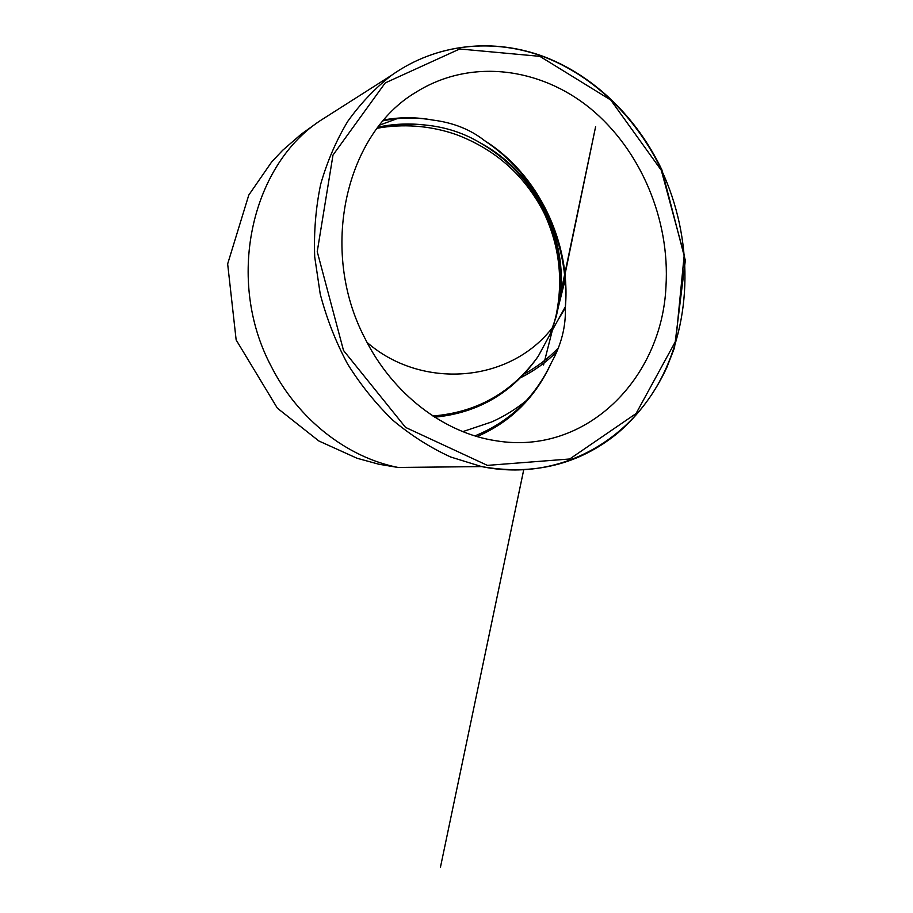 <?xml version="1.0" encoding="UTF-8"?>
<svg xmlns="http://www.w3.org/2000/svg" width="913" height="913" viewBox="0 0 913 913"><rect width="100%" height="100%" fill="white"/><g stroke="black" fill="none" stroke-linecap="round" stroke-linejoin="round"><path stroke-width="1.37" d="M364.926 338.312C318.454 249.842 345.867 133.446 415.974 92.236C470.252 58.147 540.005 67.265 590.38 108.464C640.778 149.915 670.096 219.656 665.976 286.374C662.051 378.142 586.5 455.678 496.273 440.808C444.369 433.23 392.681 394.245 364.926 338.312M367.003 342.352C420.562 389.383 509.591 384.031 552.981 326.945M557.74 320.474L565.387 307.795M379.66 125.104L397.018 118.701M380.299 126.679L376.864 128.722M474.931 435.889C509.534 421.84 535.007 397.475 551.349 362.758C561.335 344.852 566.014 326.375 565.364 307.339C571.002 242.516 538.305 174.109 484.438 140.556C470.378 129.452 453.168 122.627 432.808 120.06C416.237 117.161 399.7 117.4 383.198 120.813M432.808 120.06C416.511 117.024 400.225 116.978 383.962 119.923M477.145 436.551C510.903 421.863 535.646 397.258 551.349 362.758M565.364 307.339C567.338 274.379 561.073 242.801 546.567 212.592C531.994 182.452 511.28 158.44 484.438 140.556M377.468 127.923C392.955 124.271 408.841 123.289 425.104 125.013C445.053 126.941 463.199 132.762 479.53 142.474C508.313 159.079 530.099 182.486 544.878 212.661C559.258 242.892 563.857 273.82 558.676 305.444L556.222 316.674L549.946 334.557L538.236 356.264C512.136 392.487 477.02 412.391 432.899 415.986M425.104 125.013C409.104 123.152 393.423 123.86 378.062 127.147M434.759 417.184C478.378 412.916 512.866 392.613 538.236 356.264M558.676 305.444C571.31 243.794 537.517 173.071 479.53 142.474M661.297 170.274L684.214 255.024L675.791 340.846L636.053 413.555L569.723 458.988L487.405 465.379L405.555 427.41L343.505 350.455L317.233 251.646L333.005 155.039L385.195 82.935L459.718 48.982L539.857 56.344L610.751 100.019L661.297 170.274M661.446 169.932C636.772 118.165 594.237 76.213 544 56.88C493.773 37.981 436.905 43.196 391.688 75.197C375.232 88.036 360.601 103.409 347.785 121.315C336.224 140.499 327.196 161.475 320.68 184.243C315.772 207.765 313.775 231.982 314.711 256.895L320.223 294.043C326.637 318.523 335.744 341.816 347.545 363.922C360.726 385.012 375.928 403.866 393.138 420.482C411.249 435.569 430.445 447.747 450.702 457.014L481.63 466.589C554.83 481.642 624.252 444.951 658.752 382.935C693.184 320.566 693.298 237.814 661.446 169.932M398.057 467.467L378.758 464.203L357.04 458.258L318.899 441.002L277.392 408.202L236.147 339.944L227.657 263.925L248.781 195.062L271.618 162.023L282.574 150.371L301.153 134.234L319.094 121.406L391.688 75.197C437.007 43.128 494.047 37.878 544.342 56.789C594.66 76.133 637.206 118.085 661.879 169.864L685.343 260.422L674.49 347.819L666.81 367.517C654.872 393.263 638.507 415.118 617.713 433.093C579.07 464.569 533.717 475.73 481.63 466.589L398.068 467.456C347.111 457.39 298.072 419.466 271.264 366.433C225.568 280.69 250.755 167.147 319.31 121.258L332.994 112.561M556.747 351.87C546.088 362.335 534.139 370.906 520.912 377.583M524.541 373.794C537.049 366.946 548.314 358.364 558.322 348.036M526.481 400.487C515.811 409.184 504.238 416.328 491.753 421.92L462.823 431.621M556.234 316.674L595.618 126.667L555.127 319.915L565.158 279.698L543.566 364.983L556.04 315.636C563.389 280.257 559.452 246.168 544.251 213.368C525.295 175.981 496.079 149.766 456.626 134.713C432.648 126.325 407.974 123.871 382.604 127.352L377.206 128.265M555.903 316.332L561.05 293.039L555.88 316.332M523.685 470.012L440.42 867.35L523.674 470.012M565.421 306.597L549.946 334.557"/></g></svg>
